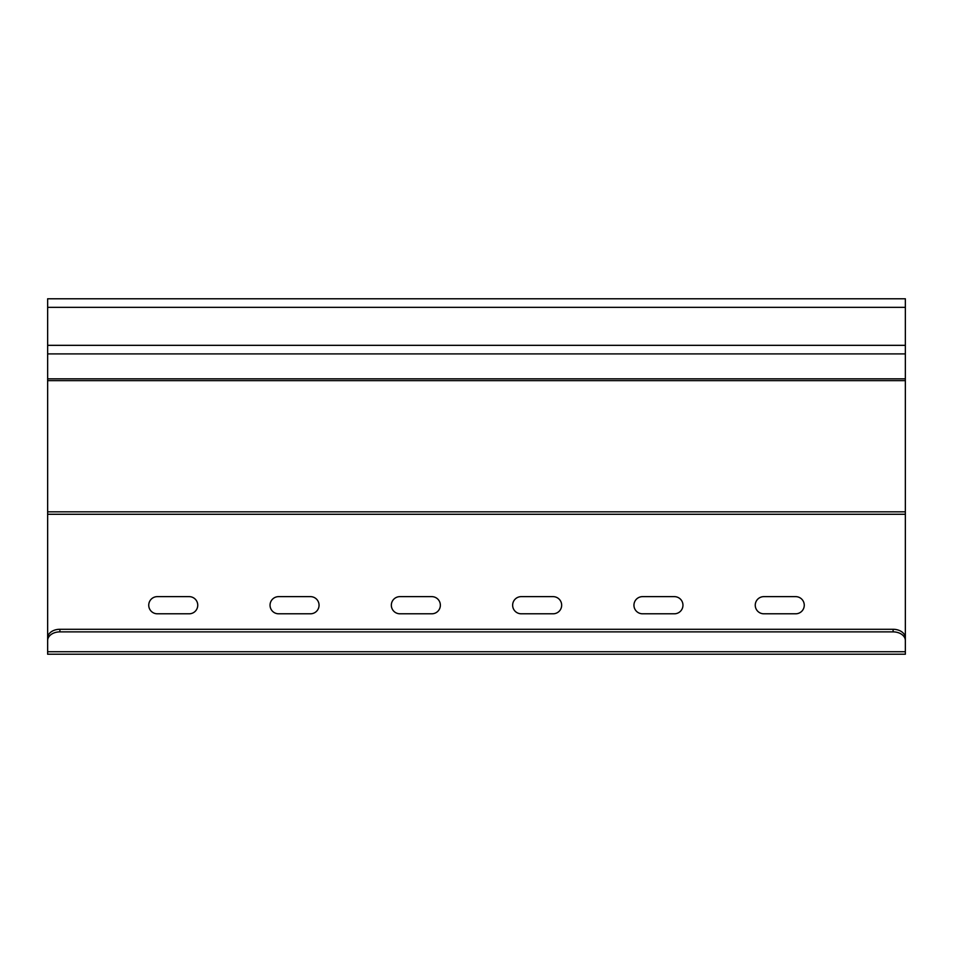 <?xml version="1.0" encoding="UTF-8"?>
<svg xmlns="http://www.w3.org/2000/svg" width="953" height="953" viewBox="0 0 953 953"><rect width="100%" height="100%" fill="white"/><g stroke="black" fill="none" stroke-linecap="round" stroke-linejoin="round"><path stroke-width="1.43" d="M893.092 353.908L905.35 353.908L905.35 298.777L47.65 298.777L47.65 645.646M47.65 353.908L905.35 353.908L905.35 640.535A12.258 8.66 180 0 0 893.092 631.875L59.908 631.875A12.258 8.66 180 0 0 47.65 640.535L47.65 637.938A12.258 8.66 0 0 1 59.908 629.278L59.908 631.875M905.35 651.721L47.65 651.721L47.65 654.223L905.35 654.223L905.35 637.938A12.258 8.66 0 0 0 893.092 629.278L59.908 629.278M47.65 651.721L47.65 640.535M905.35 298.777L47.65 298.777M763.83 596.638L795.684 596.638A8.577 8.577 0 0 1 804.261 605.215A8.577 8.577 0 0 1 795.684 613.792L763.83 613.792A8.577 8.577 0 0 1 755.252 605.215A8.577 8.577 0 0 1 763.83 596.638M157.316 596.638L189.171 596.638A8.577 8.577 0 0 1 197.747 605.215A8.577 8.577 0 0 1 189.171 613.792L157.316 613.792A8.577 8.577 0 0 1 148.739 605.215A8.577 8.577 0 0 1 157.316 596.638M642.525 596.638L674.379 596.638A8.577 8.577 0 0 1 682.956 605.215A8.577 8.577 0 0 1 674.379 613.792L642.525 613.792A8.577 8.577 0 0 1 633.948 605.215A8.577 8.577 0 0 1 642.525 596.638M278.621 596.638L310.475 596.638A8.577 8.577 0 0 1 319.052 605.215A8.577 8.577 0 0 1 310.475 613.792L278.621 613.792A8.577 8.577 0 0 1 270.044 605.215A8.577 8.577 0 0 1 278.621 596.638M521.22 596.638L553.085 596.638A8.577 8.577 0 0 1 561.662 605.215A8.577 8.577 0 0 1 553.085 613.792L521.22 613.792A8.577 8.577 0 0 1 512.643 605.215A8.577 8.577 0 0 1 521.22 596.638M399.915 596.638L431.78 596.638A8.577 8.577 0 0 1 440.357 605.215A8.577 8.577 0 0 1 431.78 613.792L399.915 613.792A8.577 8.577 0 0 1 391.338 605.215A8.577 8.577 0 0 1 399.915 596.638M893.092 631.875L893.092 629.278M905.35 307.354L47.65 307.354M905.35 345.331L47.65 345.331M905.35 378.841L47.65 378.841M905.35 380.64L47.65 380.64M905.35 511.821L47.65 511.821M905.35 514.275L47.65 514.275"/></g></svg>
